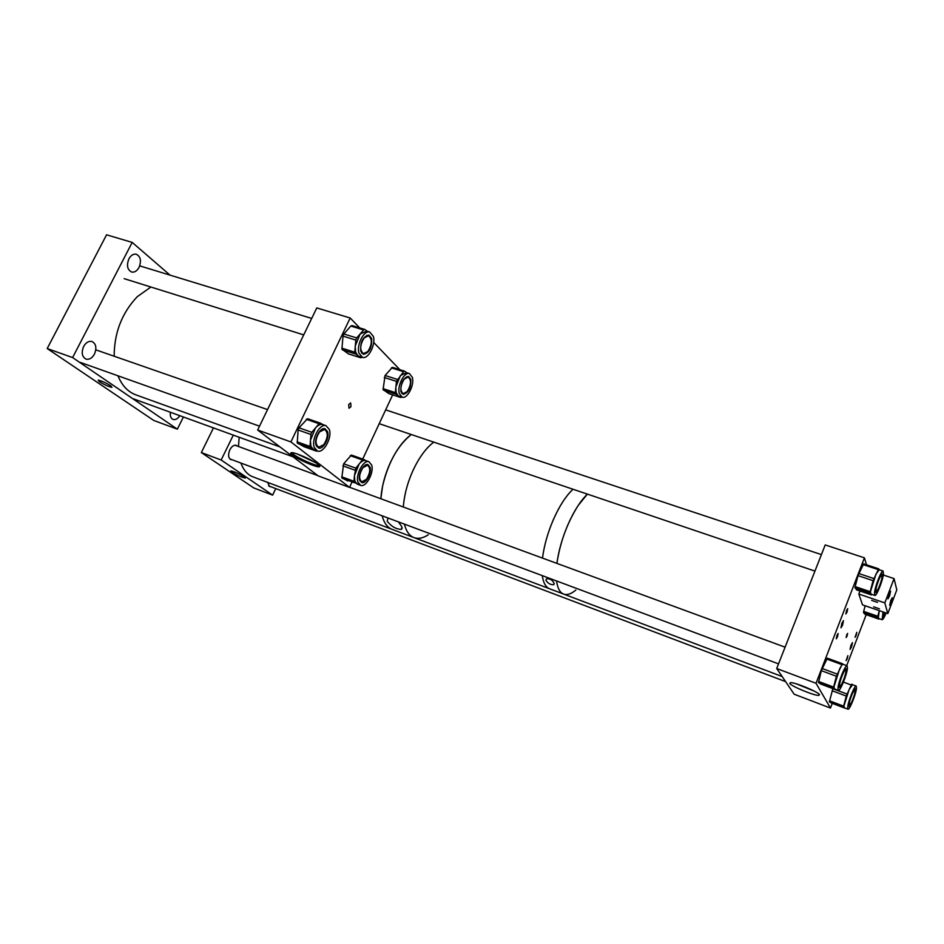<?xml version="1.0" encoding="UTF-8"?>
<svg xmlns="http://www.w3.org/2000/svg" width="944" height="944" viewBox="0 0 944 944"><rect width="100%" height="100%" fill="white"/><g stroke="black" fill="none" stroke-linecap="round" stroke-linejoin="round"><path stroke-width="1.42" d="M318.045 464.401C320.016 465.958 320.311 466.773 318.93 466.832C315.355 467.15 298.103 459.504 292.64 455.197C290.551 453.568 290.209 452.731 291.613 452.648C295.142 452.294 312.818 460.153 318.045 464.401M291.425 452.66L293.1 454.241C298.552 458.56 315.803 466.194 319.391 465.876L319.579 465.864M350.991 406.64L350.672 402.935L348.678 404.551L348.997 408.256L350.991 406.64M298.233 454.347L313.963 461.722M319.308 465.534L318.836 465.593C315.402 465.899 298.847 458.572 293.608 454.418L291.861 452.648M297.041 453.922L315.048 462.383M351.793 482.502L349.516 487.399L318.293 475.941L257.653 430.027L290.905 441.922L350.177 317.986L359.723 327.91M257.653 430.027L316.771 307.933L350.177 317.986M373.682 342.436L399.878 369.706M362.72 459.067L392.657 394.875M349.516 487.399L290.905 441.922M99.403 381.706L98.188 380.113C101.48 380.81 105.681 382.709 110.778 385.813L111.947 387.382C108.69 386.698 104.513 384.81 99.403 381.706M83.627 346.495C85.928 342.519 88.689 340.843 91.887 341.468C96.076 343.675 96.925 347.888 94.447 354.118C92.146 358.118 89.373 359.794 86.128 359.145C81.986 356.938 81.149 352.714 83.627 346.495M128.903 258.845C130.909 255.317 133.328 253.771 136.172 254.196C140.609 256.379 141.576 260.78 139.051 267.4C137.045 270.952 134.603 272.497 131.723 272.061C127.334 269.866 126.39 265.453 128.903 258.845M72.605 357.564L177.354 429.178L153.778 420.469L47.2 348.548L106.566 234.808L132.195 242.407L72.605 357.564L47.2 348.548M177.354 429.178L183.407 416.988M170.038 275.129L132.195 242.407M179.844 415.69C177.779 418.758 175.56 420.021 173.189 419.466C170.864 418.475 169.932 416.068 170.357 412.245M400.893 391.559C400.61 382.993 403.159 377.942 408.516 376.396L410.829 379.311C411.065 387.878 408.516 392.916 403.159 394.403L400.893 391.559M399.3 393.518L402.286 397.247C407.442 399.029 414.581 384.928 412.386 377.388L409.342 373.529C404.197 371.759 396.999 386.049 399.3 393.518M406.569 372.656L400.433 375.535L395.831 386.981L396.091 392.48L398.12 395.772L401.884 397.117M404.433 371.157L392.385 367.334L385.069 375.488L383.087 389.577L388.81 393.601M406.84 372.75L404.563 371.169L403.572 371.7L396.468 381.388L395.253 393.518L400.61 397.436L401.719 397.058M316.098 445.261C313.703 439.149 320.323 426.924 325.007 428.741L327.521 431.585C329.845 437.745 323.261 449.851 318.553 448.011L316.098 445.261M314.281 447.444L317.491 451.055C323.686 453.474 332.359 437.556 329.314 429.437L325.999 425.685C319.827 423.29 311.095 439.42 314.281 447.444M323.072 424.67L322.636 424.517C320.335 423.974 317.939 425.142 315.438 427.998L310.387 440.447L310.918 446.252L313.467 449.58L317.101 450.913M320.228 423.101L307.543 418.699L299.024 427.809L298.139 429.98L297.218 442.866L304.039 446.701M323.214 424.717L320.299 423.113L319.048 423.714L311.815 432.305L310.93 434.488L309.951 447.409L317.432 451.031M359.664 480.13C357.611 474.525 363.829 462.89 367.948 464.59L370.036 467.079C372.03 472.732 365.835 484.26 361.705 482.549L359.664 480.13M358.012 482.219L360.679 485.393C366.13 487.635 374.272 472.472 371.665 465.026L368.915 461.722C363.487 459.492 355.286 474.844 358.012 482.219M354.814 481.051L357.021 484.036L360.407 485.287L353.929 482.16L354.437 475.729L354.814 481.051M363.499 459.35L351.404 455.055L343.651 463.787L341.811 477.747L347.781 481.027M366.024 460.707L365.717 460.589C363.652 460.094 361.458 461.25 359.121 464.047L354.437 475.729L355.829 468.153L362.402 459.964L363.546 459.362L366.13 460.743M360.726 351.133C360.219 341.988 362.921 336.619 368.844 335.037L371.641 338.365C372.101 347.522 369.387 352.855 363.475 354.378L360.726 351.133M358.98 353.174L362.59 357.434C368.408 359.286 375.913 344.56 373.352 336.359L369.659 331.958C363.853 330.129 356.313 345.056 358.98 353.174M366.886 331.108L360.16 333.928L355.215 346.129L355.617 352.124L357.941 355.805L362.036 357.257M352.136 325.645L350.802 326.046L343.864 333.999L342.991 336.123L341.905 349.186L348.442 353.858M367.228 331.214L364.679 329.421L363.605 329.94L356.69 337.94L355.829 340.088L354.684 353.198L360.761 357.741L362.095 357.28M413.59 537.466L392.456 529.49C387.559 527.767 384.125 523.212 382.131 515.802C384.125 523.212 387.559 527.767 392.456 529.49M387.984 517.985L387.182 521.23C391.595 526.693 396.397 529.395 401.601 529.336L401.814 526.717L398.451 521.89M390.379 462.536C384.869 474.69 381.695 486.762 380.857 498.751L382.568 486.219C388.137 462.702 397.719 445.474 411.301 434.523C403.407 440.411 396.433 449.745 390.379 462.536M412.988 470.49C407.466 482.773 404.233 494.939 403.289 506.987C404.681 490.856 409.637 475.398 418.157 460.601C423.065 452.436 428.269 446.276 433.756 442.122C425.968 448.117 419.042 457.569 412.988 470.49M549.29 588.667L414.345 537.75C409.566 536.074 406.25 531.531 404.374 524.109C406.25 531.531 409.566 536.074 414.345 537.75C418.499 539.071 423.124 538.092 428.21 534.847M545.939 580.312L546.399 578.861C549.75 578.33 552.334 579.84 554.163 583.392L553.774 584.678C550.588 584.902 547.968 583.451 545.939 580.312M549.915 588.903C545.939 587.534 543.39 583.109 542.269 575.628C543.39 583.109 545.939 587.534 549.915 588.903L563.332 593.965M542.493 558.093C544.11 545.632 547.697 532.876 553.267 519.849C559.344 506.126 565.916 495.93 573.008 489.24C568.017 493.877 563.143 500.568 558.376 509.312C550.069 525.135 544.771 541.396 542.493 558.093M575.816 590.083C571.297 593.847 567.344 595.216 563.934 594.201C560.052 592.867 557.585 588.454 556.559 580.961C557.585 588.454 560.052 592.867 563.934 594.201L782.151 676.541M556.913 563.391C558.6 550.883 562.235 538.068 567.804 524.97C573.881 511.164 580.418 500.875 587.416 494.113L578.259 505.359C567.226 522.823 560.111 542.175 556.913 563.391M548.629 578.589L551.461 579.935M856.173 635.395L856.798 632.291L855.075 637.294L856.173 635.395M847.252 658.723L847.865 655.655L846.119 660.658L847.252 658.723M837.505 636.775L838.142 633.471L836.939 635.501L836.301 638.817L837.505 636.775M847.063 611.972L847.712 608.632L846.532 610.615L845.883 613.966L847.063 611.972M789.75 683.397L790.494 682.63C794.872 682.193 818.519 691.987 819.522 694.678L818.731 695.386C814.224 695.763 791.096 686.182 789.75 683.397M846.674 634.97L847.594 633.4L847.087 635.961L846.166 637.53L846.674 634.97M850.945 645.224L852.432 642.64L851.594 646.793L850.096 649.378L850.945 645.224M841.859 623.359L843.452 620.656L842.591 625.129L840.986 627.819L841.859 623.359M798.117 684.4L812.371 690.17M866.533 564.807L864.433 557.833L825.209 544.936L776.711 668.529L816.029 683.279L830.472 708.071L832.266 703.374M846.709 665.614L866.179 614.697M830.472 708.071L794.164 694.206L776.711 668.529M816.029 683.279L864.433 557.833M796.229 683.81L814.141 691.067M231.728 472.094C237.121 475.28 241.652 477.286 245.31 478.112L244.449 476.909C239.127 473.746 234.596 471.74 230.855 470.867L231.728 472.094M237.298 446.04L236.165 445.32C233.841 444.86 231.728 446.37 229.829 449.851C227.893 454.76 228.247 458.017 230.926 459.634L232.094 459.752M201.343 452.565L253.735 487.918L272.627 495.128L221.167 460.011L201.343 452.565L213.45 427.903M221.167 460.011L233.298 435.113M272.627 495.128L275.754 488.591M267.612 482.384L269.642 486.573L270.716 486.679M839.145 685.71C839.476 680.848 844.715 667.915 846.025 668.718L846.331 670.523C845.966 675.444 840.774 688.235 839.44 687.468L839.145 685.71M837.989 688.141L838.39 690.442C840.136 691.445 846.969 674.63 847.464 668.14L847.063 665.744C845.34 664.682 838.414 681.733 837.989 688.141M843.181 664.316L843.11 664.293C842.343 664.246 841.139 665.921 839.487 669.308L834.024 686.654L834.343 688.908L838.319 690.406M843.204 664.328L827.357 658.18L821.327 670.665L818.46 682.713L835.44 689.332M827.357 658.18L842.39 663.679L836.419 676.258L833.41 687.94L835.204 689.486L820.301 683.893M875.584 590.413C877.377 582.082 879.56 576.607 882.121 573.976L882.404 576.147C880.599 584.478 878.427 589.929 875.867 592.525L875.584 590.413M874.498 592.69L874.876 595.463C876.563 596.254 882.77 580.666 883.478 573.905L883.1 571.026C881.436 570.2 875.135 586.023 874.498 592.69M879.265 569.763L875.997 574.058L870.533 591.357L870.698 593.965L874.769 595.428M879.336 569.787L878.699 568.831L863.701 563.875L857.99 575.628L854.957 587.475L856.609 589.882M863.701 563.875L878.699 568.831L873.058 580.666L869.955 592.561L871.442 594.944L871.867 594.449M848.786 704.838C849.14 700.33 854.084 688.082 855.217 688.837L855.453 690.465C855.063 695.008 850.178 707.139 849.022 706.407L848.786 704.838M847.712 707.127L848.031 709.192C849.553 710.148 855.984 694.194 856.503 688.211L856.196 686.052C854.698 685.061 848.184 701.215 847.712 707.127M852.585 684.719L849.128 689.498L843.995 705.711L844.243 707.752L847.972 709.18M832.868 688.601L829.351 701.923L845.187 708.118M852.55 684.695L851.842 684.164L851.228 685.002L846.272 696.058L843.417 706.938L845.022 708.212L831.003 702.891M885.732 612.857L883.1 616.951L883.49 612.09M883.029 611.924L882.156 619.701C882.994 619.606 884.339 617.376 886.168 613.01M865.152 605.777L863.677 611.37L877.778 616.255L879.301 610.65L878.262 618.308L882.074 619.677M863.677 611.37L863.536 612.621L864.94 614.261L879.277 618.709M877.778 616.255L877.625 617.506L878.899 619.099L864.905 614.237M889.543 596.018L890.581 591.097L888.988 593.953L887.95 598.874L889.543 596.018M891.266 602.555L892.304 597.741L890.735 600.549L889.708 605.375L891.266 602.555M877.542 602.39L871.666 600.384L877.542 602.39M879.466 608.821L873.696 606.839L879.466 608.821M887.82 613.576L896.8 589.917L894.062 578.589L884.811 602.897L887.82 613.576L862.509 604.868L858.816 594.024L884.811 602.897M883.313 575.026L894.062 578.589M858.816 594.024L859.96 591.038M279.896 446.866L136.821 395.194C128.443 392.433 122.154 385.966 117.953 375.795M114.153 356.218C114.236 332.736 121.941 312.889 137.281 296.676L150.887 287.023M366.461 479.328L361.8 481.794C358.602 478.974 358.98 474.266 362.944 467.669L367.558 465.239C370.768 468.047 370.402 472.743 366.461 479.328M407.265 391.5L403.218 393.648C399.878 390.769 400.185 385.943 404.162 379.169L408.15 377.057C411.513 379.925 411.218 384.739 407.265 391.5M367.889 351.463L363.534 353.611C359.593 350.425 359.806 345.185 364.183 337.905L368.479 335.781C372.443 338.955 372.243 344.182 367.889 351.463M323.757 444.707L318.647 447.196C314.895 444.069 315.19 438.972 319.556 431.904L324.594 429.449C328.37 432.553 328.099 437.638 323.757 444.707M885.614 612.821L883.336 616.267L883.608 612.125M878.345 588.702L876.115 591.805C875.43 589.729 876.622 585.044 879.678 577.752L881.885 574.695C882.569 576.772 881.389 581.433 878.345 588.702M851.618 702.277L849.27 705.723C848.703 703.917 849.836 699.646 852.644 692.931L854.981 689.521C855.535 691.327 854.426 695.575 851.618 702.277M841.316 684.955L839.7 686.736C839.157 683.786 840.656 678.594 844.184 671.184L845.777 669.449C846.331 672.376 844.845 677.532 841.316 684.955M391.689 529.195L253.287 476.968C247.706 474.985 243.587 470.348 240.921 463.044M238.466 446.477L239.186 437.249M383.04 388.621L395.206 392.562M388.527 393.506L400.61 397.436M383.453 390.155L395.607 394.096M384.267 377.482L396.468 381.388M385.069 375.488L397.271 379.382M391.382 367.853L403.572 371.7M297.112 441.851L309.856 446.394M303.862 446.642L316.511 451.161M297.667 443.444L310.399 447.999M298.139 429.98L310.93 434.488M299.024 427.809L311.815 432.305M306.281 419.301L319.048 423.714M341.728 476.814L353.858 481.228M342.2 478.266L354.319 482.691M342.837 465.817L355.015 470.195M343.651 463.787L355.829 468.153M350.248 455.657L362.402 459.964M341.834 348.147L354.614 352.159M348.065 353.74L360.761 357.741M342.318 349.835L355.097 353.847M342.991 336.123L355.829 340.088M343.864 333.999L356.69 337.94M350.802 326.046L363.605 329.94M818.554 681.438L833.587 687.067M818.46 682.713L833.469 688.341M821.327 670.665L836.419 676.258M822.106 668.505L837.21 674.087M826.708 659.042L841.765 664.552M855.134 586.578L870.144 591.664M856.527 589.858L871.406 594.909M854.993 587.935L869.979 593.021M857.99 575.628L873.058 580.666M858.757 573.504L873.837 578.542M863.135 564.618L878.156 569.598M829.457 700.767L843.582 706.124M829.351 701.923L843.464 707.292M832.089 690.725L846.272 696.058M832.82 688.707L847.016 694.029M843.44 682.099L851.228 685.002M863.536 612.621L877.625 617.506M319.391 465.876L318.93 466.832M388.692 393.577L400.704 397.495M392.385 367.334L404.563 371.169M409.342 373.529L406.132 372.526M303.98 446.689L316.57 451.185M307.543 418.699L320.299 423.113M325.999 425.685L322.636 424.517M351.404 455.055L363.546 459.362M368.915 461.722L365.717 460.589M348.289 353.847L360.891 357.811M351.876 325.527L364.679 329.421M369.659 331.958L366.284 330.931M402.156 527.849L401.601 529.336M554.211 583.652L553.774 584.678M819.168 694.253L818.731 695.386M847.063 665.744L843.11 664.293M856.574 589.882L871.43 594.932M883.1 571.026L879.159 569.716M856.196 686.052L852.479 684.671M133.529 398.875L293.029 456.813M360.112 481.18L361.599 481.723M366.071 464.708L367.558 465.239M401.519 393.093L402.935 393.554M406.734 376.609L408.15 377.057M124.171 278.657L303.72 334.884M361.564 352.997L363.145 353.493M139.724 265.866L311.685 318.423M366.827 335.273L368.479 335.781M80.311 362.402L259.529 426.169M316.677 446.5L318.376 447.102M95.792 349.835L267.553 409.602M322.907 428.859L324.594 429.449M379.228 423.679L814.943 571.096M385.671 409.861L821.41 554.612M268.651 485.9L785.609 681.627M229.793 458.89L778.54 663.88M234.985 445.202L317.892 475.634M349.575 487.269L785.089 647.171"/></g></svg>
